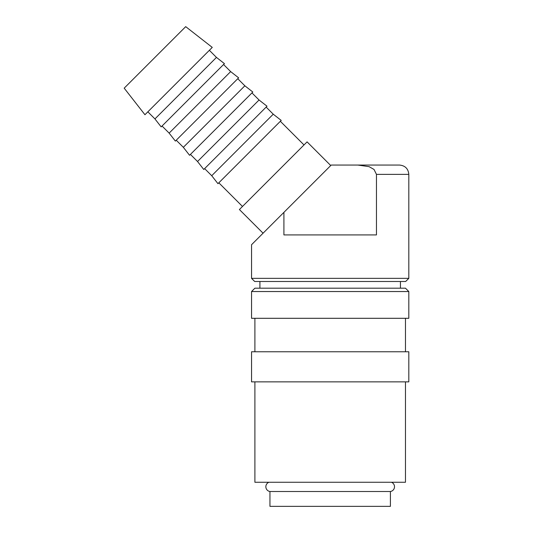 <?xml version="1.0" encoding="UTF-8"?>
<svg xmlns="http://www.w3.org/2000/svg" width="533" height="533" viewBox="0 0 533 533"><rect width="100%" height="100%" fill="white"/><g stroke="black" fill="none" stroke-linecap="round" stroke-linejoin="round"><path stroke-width="0.8" d="M268.912 482.258A4.817 4.817 0 0 0 269.951 491.506L269.951 506.35L390.409 506.35L390.409 491.506L269.951 491.506M390.409 491.506A4.817 4.817 0 0 0 391.449 482.258M408.811 291.538L405.466 288.186L254.894 288.186L251.549 291.538L251.549 318.301L408.811 318.301L408.811 291.538L251.549 291.538M405.466 351.767L405.466 318.301M254.894 318.301L254.894 351.767M408.811 381.875L408.811 351.767L251.549 351.767L251.549 381.875L408.811 381.875M254.894 381.875L254.894 482.258L405.466 482.258L405.466 381.875M212.267 47.404L185.704 26.65L124.189 88.165L144.943 114.728L212.267 47.404M147.848 111.823L154.943 118.926L161.173 126.894L224.433 63.634L216.458 57.411L209.362 50.309M162.045 126.021L169.141 133.117L175.37 141.092L238.624 77.831L230.656 71.602L223.56 64.506M176.236 140.219L183.339 147.315L189.561 155.283L252.822 92.029L244.854 85.8L237.758 78.704M190.434 154.417L197.53 161.512L203.759 169.481L267.02 106.22L259.051 99.997L251.949 92.895M204.632 168.608L211.728 175.71L217.957 183.678L281.217 120.418L273.242 114.195L266.147 107.093M304.003 144.949L280.345 121.291M218.83 182.806L242.488 206.464M263.069 233.201L239.41 209.542L307.081 141.871L330.74 165.536M408.811 278.353L408.811 174.371C408.265 168.714 405.153 165.61 399.497 165.057L357.803 165.057L369.076 166.649L374.019 169.447L376.458 174.371L376.458 234.92L283.909 234.92L283.909 212.367L251.549 244.72L251.549 278.353L254.694 281.497L405.666 281.497L408.811 278.353L251.549 278.353M400.45 288.186L400.45 281.497M259.917 281.497L259.917 288.186M283.909 212.367L331.22 165.057L357.803 165.057M211.728 175.71L273.242 114.195M197.53 161.512L259.051 99.997M183.339 147.315L244.854 85.8M169.141 133.117L230.656 71.602M154.943 118.926L216.458 57.411M376.458 174.371L408.811 174.371"/></g></svg>
